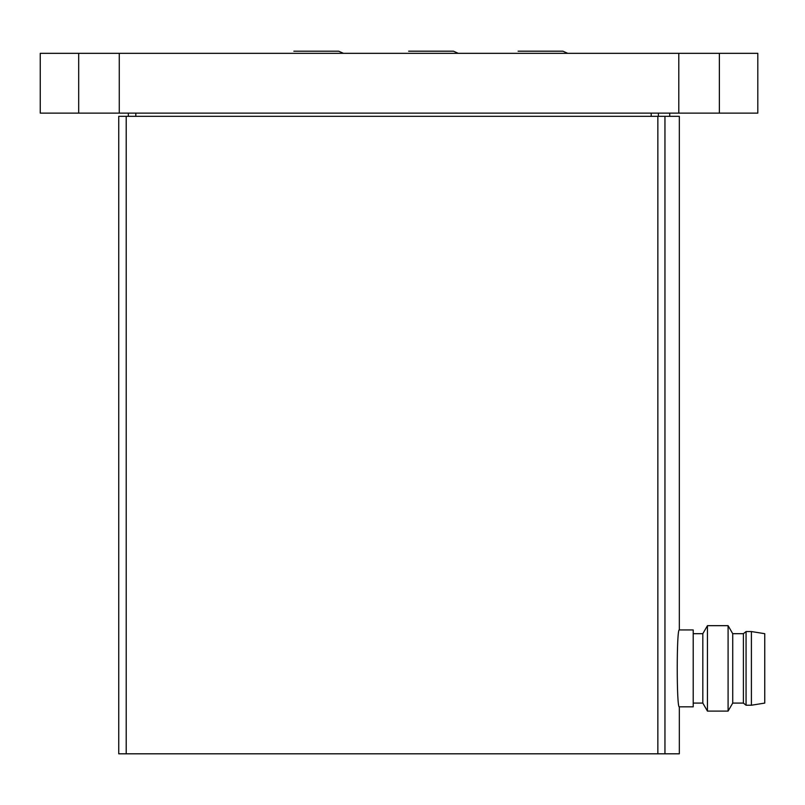 <?xml version="1.0" encoding="UTF-8"?>
<svg xmlns="http://www.w3.org/2000/svg" width="805" height="805" viewBox="0 0 805 805"><rect width="100%" height="100%" fill="white"/><g stroke="black" fill="none" stroke-linecap="round" stroke-linejoin="round"><path stroke-width="1.21" d="M679.329 629.943C676.542 627.679 676.542 709.114 679.329 706.83L693.206 706.83L693.206 629.943L679.329 629.943L679.329 116.333L118.738 116.333L118.738 753.812L126.204 753.812L126.204 116.333M679.329 706.83L679.329 753.812L126.204 753.812M751.407 705.23L764.75 703.087L764.75 633.686L751.407 631.553L746.064 631.553L746.064 705.23L751.407 705.23L751.407 631.553M746.064 705.23L743.397 703.087L743.397 633.686L746.064 631.553M743.397 703.087L732.721 703.087L732.721 633.686L728.092 625.676L707.444 625.676L707.444 711.097L728.092 711.097L728.092 625.676M707.444 711.097L702.815 703.087L702.815 633.686L707.444 625.676M128.347 116.333L128.347 113.133M40.25 53.331L40.25 113.133L119.271 113.133L119.271 53.331L40.25 53.331M119.271 53.331L678.796 53.331L678.796 113.133L119.271 113.133M678.796 53.331L719.368 53.331L719.368 113.133L678.796 113.133M719.368 53.331L757.807 53.331L757.807 113.133L719.368 113.133M298.625 53.331L289.075 53.331M403.858 53.331L413.428 53.331M513.308 53.331L522.878 53.331M664.95 753.812L664.95 116.333M657.856 753.812L657.856 116.333M135.814 116.333L135.814 113.133M651.205 116.333L651.205 113.133M658.389 116.333L658.389 113.133M78.689 53.331L78.689 113.133M743.397 633.686L732.721 633.686M732.721 703.087L728.092 711.097M702.815 633.686L693.206 633.686M702.815 703.087L693.206 703.087M669.72 116.333L669.72 113.133M343.473 53.331L338.704 51.198L293.855 51.198M458.276 53.331L453.487 51.188L408.638 51.188L453.487 51.188M567.726 53.331L562.937 51.188L518.088 51.188"/></g></svg>
